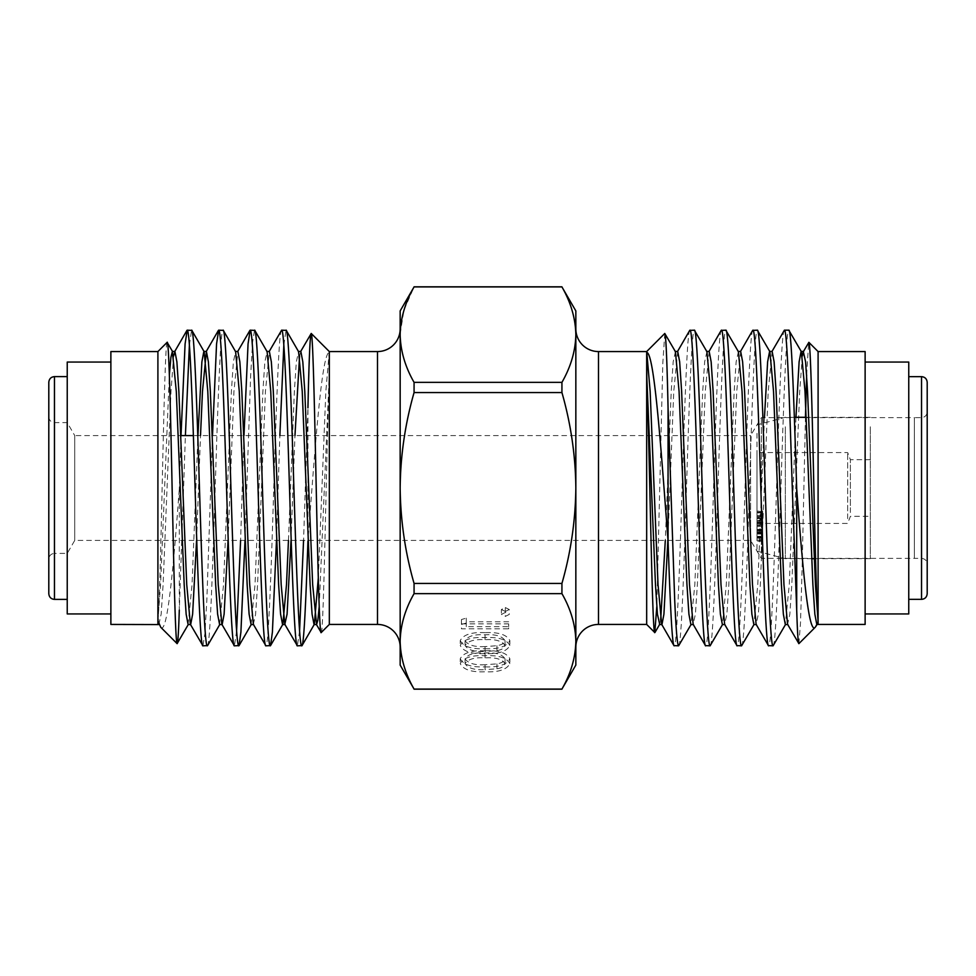 <?xml version="1.0" encoding="UTF-8"?>
<svg xmlns="http://www.w3.org/2000/svg" width="976" height="976" viewBox="0 0 976 976"><rect width="100%" height="100%" fill="white"/><g stroke="black" fill="none" stroke-linecap="round" stroke-linejoin="round"><path stroke-width="0.73" stroke-dasharray="4.88 3.66" d="M67.234 488L67.234 599.386L67.234 488M48.8 382.287L48.8 559.065C49.166 555.588 51.057 553.697 54.461 553.392L54.461 422.608L54.461 553.392L67.234 553.392L74.725 540.423L750.581 540.423L761.378 558.382L761.378 417.618L761.378 558.382L914.39 558.382L914.39 417.618L914.39 558.382L914.378 417.618L761.378 417.618L750.581 435.577L750.581 540.423L750.581 435.577L193.37 435.577M48.8 488L48.8 593.713M927.2 382.311L927.2 593.689M908.754 488L908.754 599.349L908.754 488M181.011 435.577L179.303 488.744L179.303 610.122L185.403 435.577M189.393 345.028L191.589 330.181M212.487 435.577L206.863 599.593L204.899 633.802L202.935 645.819M207.327 645.819C209.938 648.027 212.585 572.278 215.196 488C217.807 403.722 220.454 327.973 223.065 330.181M243.976 435.577L240.596 540.423M236.607 630.972L234.411 645.819M244.988 540.423L250.612 376.407L252.589 342.198L254.553 330.181M281.637 330.181C279.026 327.973 276.379 403.722 273.768 488C271.157 572.278 268.51 648.027 265.899 645.819M276.476 540.423L279.856 435.577M283.833 345.028L286.029 330.181M404.125 309.758L414.068 286.92L561.932 286.92C570.875 302.511 575.511 318.42 575.84 334.634C575.498 350.884 570.862 366.793 561.932 382.36L414.068 382.36C405.125 366.756 400.489 350.86 400.16 334.634L400.16 488C400.465 455.755 405.101 423.938 414.068 392.559L561.932 392.559C570.899 423.938 575.535 455.755 575.84 488C575.462 520.647 570.826 552.465 561.932 583.441L414.068 583.441C405.162 552.465 400.526 520.647 400.16 488L400.16 641.366C400.502 625.116 405.138 609.207 414.068 593.64L561.932 593.64C570.875 609.244 575.511 625.14 575.84 641.366C575.498 657.617 570.862 673.525 561.932 689.08L414.068 689.08C405.125 673.489 400.489 657.58 400.16 641.366L400.16 310.917M48.8 416.935C49.166 420.412 51.057 422.303 54.461 422.608L67.234 422.608L74.725 435.577L74.725 540.423L74.725 435.577L180.816 435.577M110.874 362.059L110.874 613.941L110.874 362.059M773.065 645.819C775.676 648.027 778.323 572.278 780.934 488C783.545 403.722 786.192 327.973 788.803 330.181M784.411 330.181C781.8 327.973 779.153 403.722 776.542 488C773.931 572.278 771.284 648.027 768.673 645.819M741.577 645.819C744.188 648.027 746.847 572.278 749.458 488C752.069 403.722 754.716 327.973 757.327 330.181M752.923 330.181C750.312 327.973 747.665 403.722 745.054 488C742.443 572.278 739.796 648.027 737.185 645.819M710.101 645.819C712.712 648.027 715.359 572.278 717.97 488C720.581 403.722 723.228 327.973 725.839 330.181M721.447 330.181C718.836 327.973 716.189 403.722 713.578 488C710.967 572.278 708.32 648.027 705.709 645.819M678.613 645.819C681.224 648.027 683.871 572.278 686.482 488C689.093 403.722 691.752 327.973 694.363 330.181M689.959 330.181C687.348 327.973 684.701 403.722 682.09 488C679.479 572.278 676.832 648.027 674.221 645.819M575.84 310.917L575.84 665.083M927.2 411.945L927.2 488L927.2 411.945C926.834 415.422 924.943 417.313 921.539 417.618L914.39 417.618L914.378 558.382L921.539 558.382L921.539 417.618L921.539 558.382C924.943 558.687 926.834 560.578 927.2 564.055M865.126 613.941L865.126 362.059L865.126 613.941M818.095 351.567L818.095 624.433M817.949 620.98L816.778 624.567L817.949 620.98M798.893 643.635L800.515 622.554L802.126 567.617L805.456 417.301M806.627 374.991L808.689 342.417M157.905 624.433L157.905 351.567M167.128 342.344C165.664 342.442 164.2 396.866 162.65 464.625C161.174 531.713 159.625 602.57 158.051 619.052L160.564 584.563L169.36 374.991M466.284 623.054L461.441 624.433L461.441 628.8L508.667 628.8L508.667 626.677L466.284 626.677L466.284 618.137L461.441 619.528L461.441 624.433M509.875 663.631C506.727 657.69 498.455 655.055 485.072 655.738C471.664 655.042 463.38 657.678 460.233 663.631C463.319 669.658 471.603 672.379 485.072 671.781C498.516 672.379 506.788 669.658 509.875 663.631L509.875 658.727C506.727 652.785 498.455 650.15 485.072 650.833L485.072 655.738M509.875 645.478C506.727 639.524 498.455 636.889 485.072 637.584C471.664 636.877 463.38 639.512 460.233 645.478C463.319 651.492 471.603 654.213 485.072 653.627C498.516 654.213 506.788 651.492 509.875 645.478L509.875 640.561C506.727 634.62 498.455 631.984 485.072 632.668L485.072 637.584M505.336 612.452L501.396 614.416L505.336 616.393L509.265 614.416L505.336 612.452L505.336 607.548L501.396 609.512L501.396 614.416M329.327 624.433L329.327 351.567M321.202 632.558C323.776 637.987 326.472 446.813 329.18 377.2L329.18 352.458C321.47 353.336 314.565 454.621 307.94 540.985L307.94 407.846L303.56 540.423M160.735 627.251C167.323 635.571 173.46 567.812 179.303 488.744M400.172 333.865L403.869 310.563M646.673 351.567L646.673 624.433M664.778 333.463L662.802 363.487L656.799 606.706M575.84 334.634L575.84 641.366M865.126 351.567L865.126 624.433M908.754 362.059L908.754 613.941M795.952 417.301L789.267 584.575L785.338 624.567M764.452 417.618L757.791 584.575L753.85 624.567M738.405 351.689L736.148 361.828L734.172 391.437L726.303 584.575L722.374 624.567M706.929 351.689L704.66 361.828L702.696 391.437L694.827 584.575L690.886 624.567M675.441 351.689L673.172 361.828L671.207 391.437L665.303 540.423M660.679 620.065L659.703 624.311M802.345 355.935L799.686 391.437L791.817 584.575L789.852 614.172L787.583 624.311M772.138 351.433L768.21 391.437L760.341 584.575L758.364 614.172L756.107 624.311M740.662 351.433L736.721 391.437L728.852 584.575L726.888 614.172L724.619 624.311M709.174 351.433L705.245 391.437L697.376 584.575L695.4 614.172L693.143 624.311M677.698 351.433L673.757 391.437L667.852 540.423M400.16 665.083L400.16 641.366M110.874 624.433L110.874 351.567M67.234 613.941L67.234 362.059M299.571 630.972L297.375 645.819M158.881 624.311L161.15 614.172L163.114 584.563L170.983 391.425L173.643 355.935M196.566 540.423L200.507 435.577M228.042 540.423L233.947 391.425L237.888 351.433M253.333 624.311L255.602 614.172L257.566 584.563L265.435 391.425L269.364 351.433M291.007 540.423L294.959 435.577M299.571 355.935L300.852 351.433M319.201 606.706L329.18 377.2M188.112 624.567L192.052 584.563L197.957 435.577M219.6 624.567L223.528 584.563L231.397 391.425L233.374 361.828L235.631 351.689M251.076 624.567L255.017 584.563L262.886 391.425L264.85 361.828L267.119 351.689M288.457 540.423L294.362 391.425L296.338 361.828L298.595 351.689M318.31 577.804L325.85 391.425L329.18 352.458M414.068 382.36L414.068 392.559M414.068 583.441L414.068 593.64M561.932 593.64L561.932 583.441M561.932 392.559L561.932 382.36M485.072 650.833C471.664 650.138 463.38 652.773 460.233 658.727L460.233 663.631M460.233 658.727C463.319 664.754 471.603 667.462 485.072 666.876L485.072 671.781M485.072 666.876C498.516 667.462 506.788 664.754 509.875 658.727M485.048 664.754C474.629 665.303 467.98 663.314 465.076 658.8C467.919 654.249 474.58 652.297 485.048 652.956C495.515 652.297 502.176 654.249 505.031 658.8C504.555 661.35 501.859 663.033 496.918 663.863L485.048 664.754L485.048 669.67C474.629 670.207 467.98 668.218 465.076 663.704C467.919 659.154 474.58 657.202 485.048 657.861C495.515 657.202 502.176 659.154 505.031 663.704C504.555 666.254 501.859 667.95 496.918 668.767L485.048 669.67M465.076 658.8L465.076 663.704M496.918 663.863L496.918 668.767M505.031 658.8L505.031 663.704M485.072 632.668C471.664 631.972 463.38 634.607 460.233 640.561L460.233 645.478M460.233 640.561C463.319 646.588 471.603 649.308 485.072 648.711L485.072 653.627M485.072 648.711C498.516 649.308 506.788 646.588 509.875 640.561M485.048 646.6C474.629 647.137 467.98 645.148 465.076 640.634C467.919 636.084 474.58 634.132 485.048 634.79C495.515 634.132 502.176 636.084 505.031 640.634C504.555 643.184 501.859 644.88 496.918 645.697L485.048 646.6L485.048 651.504C474.629 652.041 467.98 650.053 465.076 645.539C467.919 640.988 474.58 639.048 485.048 639.695C495.515 639.036 502.176 640.988 505.031 645.539C504.555 648.101 501.859 649.784 496.918 650.614L485.048 651.504M465.076 640.634L465.076 645.539M496.918 645.697L496.918 650.614M505.031 640.634L505.031 645.539M461.441 619.528L461.441 628.8M461.441 623.896L508.667 623.896L508.667 628.8M508.667 623.896L508.667 626.677M508.667 621.773L466.284 621.773L466.284 626.677M466.284 621.773L466.284 618.137M501.396 609.512L505.336 611.476L505.336 616.393M505.336 611.476L509.265 609.512L509.265 614.416M509.265 609.512L505.336 607.548M870.336 463.466L870.336 516.328L870.336 463.466M850.389 512.534L850.389 459.672L850.389 512.534M870.336 426.78L870.336 558.699L870.336 426.78M785.338 426.78L785.338 558.699L785.338 426.78M756.998 433.356L756.998 551.098L756.998 433.356M756.998 518.671L756.998 452.583L756.998 518.671M847.668 518.671L847.668 452.583L847.668 518.671M756.998 519.147L756.998 526.271L756.998 519.147L762.671 519.147L762.671 515.95L756.998 515.487L762.671 515.487L762.671 523.002L756.998 523.002M762.671 523.002L762.671 526.711L756.998 526.711L762.671 526.271L762.671 519.147M756.998 523.526L756.998 525.161L756.998 523.526L762.671 523.868L756.998 523.526M756.998 524.82L762.671 525.161L762.671 523.526L762.671 524.82L756.998 524.82M756.998 538.154L756.998 530.114L756.998 540.436L756.998 537.642L762.671 538.154L762.671 537.276L756.998 537.276L756.998 540.094L762.671 540.094L762.671 534.031L762.671 537.276L756.998 536.702M762.671 536.702L762.671 529.297L756.998 529.297L756.998 530.114L762.671 530.114L762.671 532.75L756.998 532.75M762.671 532.75L762.671 541.253L756.998 541.253L756.998 540.436L762.671 540.436L762.671 537.642L756.998 537.642M756.998 529.517L756.998 520.196L756.998 529.517L762.671 529.517L762.671 530.395L756.998 530.395M756.998 514.791L756.998 521.904L756.998 514.791L762.671 514.791L762.671 511.583L756.998 511.131L762.671 511.131L762.671 518.634L756.998 518.634M762.671 518.634L762.671 522.355L756.998 522.355L762.671 521.904L762.671 514.791M762.671 532.323L756.998 532.323M762.671 532.152L756.998 532.152M762.671 533.03L756.998 533.03M762.671 533.665L756.998 533.665M762.671 538.203L756.998 538.203M762.671 531.188L762.671 530.444L756.998 530.444L756.998 536.336L756.998 531.188L762.671 531.188L762.671 536.336L762.671 531.188M762.671 537.276L762.671 539.399L756.998 539.399L756.998 534.031L756.998 537.276L762.671 537.276M762.671 537.715L756.998 537.715M762.671 534.031L756.998 534.031M762.671 532.811L756.998 532.811M762.671 536.336L756.998 536.336M762.671 533.116L756.998 533.116M762.671 530.395L762.671 531.066L756.998 531.066M762.671 531.066L762.671 530.017L756.998 530.017M762.671 530.017L762.671 520.196L756.998 520.196M762.671 520.196L756.998 520.708M762.671 520.708L762.671 529.517M762.671 519.659L762.671 525.552L756.998 525.552L756.998 516.938L756.998 525.247L762.671 525.295L762.671 516.938L762.671 519.659L756.998 519.659M762.671 516.938L756.998 517.402L762.671 516.938M762.671 525.247L756.998 525.247M762.671 515.304L762.671 521.184L756.998 521.184L756.998 512.583L756.998 520.879L762.671 520.879L762.671 512.583L762.671 515.304L756.998 515.304M762.671 512.583L756.998 513.047L762.671 512.583M54.461 376.614L54.461 599.386M921.539 376.651L921.539 599.349M377.492 624.433L377.492 351.567M598.495 351.567L598.495 624.433M485.048 652.956L485.048 657.861M485.048 634.79L485.048 639.695M762.671 522.489L756.998 522.489M762.671 518.134L756.998 518.134M159.186 624.567L158.051 624.567M756.998 523.417L847.668 523.417L850.389 516.328L870.336 516.328M870.336 417.301L806.2 417.301M794.342 417.301L785.338 417.301L756.998 424.902M870.336 459.672L850.389 459.672L847.668 452.583L756.998 452.583M756.998 551.098L785.338 558.699L811.69 558.699M870.336 558.699L814.24 558.699M756.998 523.392L762.671 523.392M756.998 516.621L762.671 516.621M756.998 512.266L762.671 512.266"/><path stroke-width="1.46" d="M48.8 559.065L48.8 382.287C49.166 378.81 51.057 376.919 54.461 376.614L54.461 599.386C51.057 599.081 49.166 597.19 48.8 593.713L48.8 488M921.539 376.651L921.539 599.349C924.943 599.044 926.834 597.166 927.2 593.689L927.2 382.311C926.834 378.834 924.943 376.956 921.539 376.651L908.754 376.651M298.302 351.433L300.852 351.433L302.816 361.828L304.793 391.437L312.662 584.575L316.59 624.567L314.04 624.567L312.076 614.172L310.112 584.575L302.243 391.437L298.595 351.689L286.285 330.4L281.637 330.181C284.248 327.973 286.895 403.722 289.506 488C292.117 572.278 294.764 648.027 297.375 645.819L284.809 624.311L287.078 614.172L291.007 540.423M297.375 645.819L302.023 645.6L314.345 624.311L318.31 577.804M286.029 330.181C288.64 327.973 291.287 403.722 293.898 488C296.509 572.278 299.168 648.027 301.779 645.819C303.829 646.429 305.854 603.083 307.94 540.985M228.042 540.423L224.114 614.172L222.15 624.567L219.6 624.567L217.624 614.172L215.659 584.575L207.79 391.437L204.155 351.689L191.845 330.4L187.197 330.181C189.808 327.973 192.455 403.722 195.066 488C197.677 572.278 200.324 648.027 202.935 645.819L190.369 624.311L186.733 584.575L178.864 391.437L176.888 361.828L174.924 351.433L172.374 351.433L176.302 391.437L184.183 584.575L186.148 614.172L188.112 624.567L190.662 624.567L192.626 614.172L196.566 540.423M202.935 645.819L207.583 645.6L219.893 624.311M191.589 330.181C194.2 327.973 196.847 403.722 199.458 488C202.069 572.278 204.716 648.027 207.327 645.819M253.626 624.567L251.076 624.567L249.112 614.172L247.148 584.575L239.279 391.437L235.631 351.689L223.321 330.4L218.673 330.181C221.284 327.973 223.931 403.722 226.542 488C229.153 572.278 231.8 648.027 234.411 645.819L221.845 624.311L218.209 584.575L210.34 391.437L208.376 361.828L206.4 351.433L203.85 351.433L201.886 361.828L197.957 435.577M234.411 645.819L239.059 645.6L240.913 632.094L244.988 540.423M223.065 330.181C225.676 327.973 228.323 403.722 230.934 488C233.545 572.278 236.204 648.027 238.815 645.819M285.114 624.567L282.564 624.567L280.588 614.172L278.624 584.575L270.755 391.437L267.119 351.689L254.809 330.4L250.161 330.181C252.772 327.973 255.419 403.722 258.03 488C260.641 572.278 263.288 648.027 265.899 645.819L253.333 624.311L249.697 584.575L241.828 391.437L239.852 361.828L237.888 351.433L235.338 351.433M265.899 645.819L270.547 645.6L272.402 632.094L276.476 540.423M254.553 330.181C257.164 327.973 259.811 403.722 262.422 488C265.033 572.278 267.68 648.027 270.291 645.819M187.197 330.181L185.086 343.906L181.011 435.577M185.403 435.577L189.393 345.028M218.673 330.181L216.562 343.906L212.487 435.577M250.161 330.181L248.05 343.906L243.976 435.577M240.596 540.423L236.607 630.972M281.637 330.181L269.071 351.689M279.856 435.577L283.833 345.028M400.16 328.9A22.668 22.668 0 0 1 377.492 351.567L329.327 351.567L329.327 624.433L377.492 624.433A22.668 22.668 0 0 1 400.16 647.1M180.816 435.577L193.37 435.577M110.874 362.059L67.234 362.059L67.234 613.941L110.874 613.941M157.905 624.433L157.905 351.567L110.874 351.567L110.874 624.433L158.051 624.567L158.051 620.98L160.735 627.251L177.107 643.635C175.497 644.05 173.862 572.546 172.203 491.965C170.556 411.543 168.848 338.55 167.128 342.344L172.667 351.689M796.697 610.122L796.697 488.744C794.086 404.247 791.426 327.936 788.803 330.181L801.369 351.689L805.005 391.425L812.886 584.563L814.85 614.172L816.814 624.567L815.265 627.251L798.893 643.635C798.161 643.989 797.441 632.826 796.697 610.122L792.28 488C789.669 403.722 787.022 327.973 784.411 330.181L771.845 351.689M788.803 330.181L784.411 330.181M738.112 351.433L740.662 351.433L742.626 361.828L744.59 391.425L752.472 584.563L756.107 624.311L768.417 645.6L773.065 645.819C770.454 648.027 767.807 572.278 765.196 488C762.585 403.722 759.938 327.973 757.327 330.181L769.893 351.689L773.529 391.425L781.398 584.563L783.362 614.172L785.338 624.567L787.888 624.567M757.327 330.181L752.679 330.4L740.369 351.689M768.673 645.819C766.062 648.027 763.415 572.278 760.804 488C758.193 403.722 755.534 327.973 752.923 330.181M706.624 351.433L709.174 351.433L711.15 361.828L713.114 391.425L720.983 584.563L724.619 624.311L736.929 645.6L741.577 645.819C738.966 648.027 736.319 572.278 733.708 488C731.097 403.722 728.45 327.973 725.839 330.181L738.405 351.689L742.041 391.425L749.91 584.563L751.886 614.172L753.85 624.567L756.4 624.567M725.839 330.181L721.191 330.4L708.881 351.689M737.185 645.819C734.574 648.027 731.927 572.278 729.316 488C726.705 403.722 724.058 327.973 721.447 330.181M675.148 351.433L677.698 351.433L679.662 361.828L681.626 391.425L689.495 584.563L693.143 624.311L705.453 645.6L710.101 645.819C707.49 648.027 704.843 572.278 702.232 488C699.621 403.722 696.974 327.973 694.363 330.181L706.929 351.689L710.565 391.425L718.434 584.563L720.398 614.172L722.374 624.567L724.924 624.567M694.363 330.181L689.715 330.4L677.405 351.689M705.709 645.819C703.098 648.027 700.451 572.278 697.84 488C695.229 403.722 692.57 327.973 689.959 330.181M773.065 645.819L785.631 624.311M741.577 645.819L754.143 624.311M710.101 645.819L722.667 624.311M575.84 328.9A22.668 22.668 0 0 0 598.495 351.567L646.673 351.567L646.673 624.433L654.798 632.558C652.212 637.987 649.528 446.813 646.807 377.2L646.807 352.458C654.53 353.336 661.435 454.621 668.06 540.985L668.06 407.846L674.684 599.593C675.99 629.715 677.307 645.124 678.613 645.819L691.179 624.311M678.613 645.819L673.965 645.6L661.655 624.311L658.019 584.563L650.15 391.425L646.807 352.458M646.673 624.433L598.495 624.433L598.495 351.567M575.84 647.1A22.668 22.668 0 0 1 598.495 624.433M865.126 613.941L908.754 613.941L908.754 362.059L865.126 362.059M818.095 351.567L818.095 624.433L865.126 624.433L865.126 351.567L818.095 351.567L808.872 342.344C810.336 342.442 811.8 396.866 813.337 464.625C814.826 531.713 816.363 602.57 817.949 619.052L817.949 620.98M818.095 624.433L816.814 624.567M805.456 417.301L806.627 374.991M817.949 619.052L815.436 584.563L807.555 391.425L805.59 361.828L803.333 351.689L808.872 342.344M668.06 407.846C666.986 359.058 665.888 334.256 664.778 333.463L675.441 351.689L679.076 391.425L686.945 584.563L688.922 614.172L690.886 624.567L693.436 624.567M646.673 351.567L664.778 333.463M158.051 620.98L160.735 627.251M157.905 351.567L167.128 342.344M158.051 619.052L158.051 624.567L159.186 624.567M329.327 351.567L311.222 333.463C312.832 333.072 314.467 404.052 316.139 484.047C317.786 563.872 319.494 636.34 321.202 632.558L316.297 624.311M329.327 624.433L321.202 632.558M307.94 407.846C309.014 359.058 310.1 334.256 311.222 333.463L300.559 351.689M179.303 610.122C178.559 632.826 177.827 643.989 177.107 643.635L188.405 624.311M414.068 286.92L400.16 310.917L400.16 334.634C400.502 350.884 405.138 366.793 414.068 382.36L561.932 382.36C570.875 366.756 575.511 350.86 575.84 334.634C575.498 318.383 570.862 302.475 561.932 286.92L414.068 286.92C405.125 302.511 400.489 318.42 400.16 334.634L400.16 488C400.526 520.647 405.162 552.465 414.068 583.441L561.932 583.441C570.826 552.465 575.462 520.647 575.84 488C575.535 455.755 570.899 423.938 561.932 392.559L414.068 392.559C405.101 423.938 400.465 455.755 400.16 488L400.16 641.366C400.502 657.617 405.138 673.525 414.068 689.08L561.932 689.08C570.875 673.489 575.511 657.58 575.84 641.366C575.498 625.116 570.862 609.207 561.932 593.64L414.068 593.64C405.125 609.244 400.489 625.14 400.16 641.366L400.16 665.083L414.068 689.08M400.16 641.354L400.172 333.865M403.869 310.563L404.125 309.758M656.799 606.706L654.798 632.558M815.265 627.251C808.677 635.571 802.54 567.812 796.697 488.744M764.452 417.618L767.624 361.828L769.588 351.433L772.138 351.433L774.114 361.828L776.079 391.425L783.948 584.563L787.583 624.311L798.893 643.635M561.932 689.08L575.84 665.083L575.84 310.917L561.932 286.92M575.84 641.354L575.84 334.646M674.221 645.819C672.159 646.429 670.146 603.083 668.06 540.985M803.626 351.433L801.076 351.433L799.112 361.828L795.952 417.301M665.303 540.423L660.679 620.065M654.969 632.485L659.703 624.311L657.434 614.172L655.469 584.563L646.807 377.2M803.333 351.689L802.345 355.935M667.852 540.423L663.924 614.172L661.96 624.567L659.41 624.567M303.56 540.423L299.571 630.972M173.643 355.935L174.924 351.433M200.507 435.577L202.471 391.425L206.4 351.433M266.814 351.433L269.364 351.433L271.34 361.828L273.304 391.437L281.173 584.575L284.809 624.311M294.959 435.577L299.571 355.935M316.59 624.567L317.859 620.114L319.201 606.706M169.36 374.991L170.898 357.362L172.374 351.433M270.547 645.6L282.857 624.311L286.493 584.563L288.457 540.423M414.068 593.64L414.068 583.441M414.068 392.559L414.068 382.36M561.932 382.36L561.932 392.559M561.932 583.441L561.932 593.64M377.492 351.567L377.492 624.433M67.234 599.386L54.461 599.386M921.539 599.349L908.754 599.349M815.96 626.311L817.107 624.311M249.905 330.4L237.595 351.689M218.417 330.4L206.107 351.689M186.941 330.4L174.631 351.689M251.369 624.311L239.059 645.6M561.932 689.178L414.068 689.178M561.932 286.822L414.068 286.822M67.234 376.614L54.461 376.614M806.2 417.301L794.342 417.301M814.24 558.699L811.69 558.699"/></g></svg>
